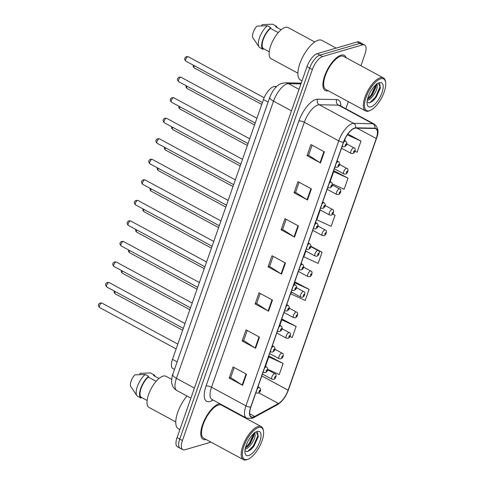 <?xml version="1.0" encoding="UTF-8"?>
<svg xmlns="http://www.w3.org/2000/svg" width="484" height="484" viewBox="0 0 484 484"><rect width="100%" height="100%" fill="white"/><g stroke="black" fill="none" stroke-linecap="round" stroke-linejoin="round"><path stroke-width="0.73" d="M174.488 369.413L172.836 368.524A12.517 5.034 -61.6 0 1 172.479 359.358L263.447 99.577A12.517 5.034 -61.6 0 1 274.694 86.461L276.66 86.497M224.038 406.499A20.032 8.053 118.4 0 0 223.753 405.804A20.032 8.053 118.4 0 1 224.038 406.499M219.845 403.692A20.032 8.053 118.4 0 0 218.877 403.898A20.032 8.053 118.4 0 0 203.897 421.243A20.032 8.053 118.4 0 0 203.123 439.309A20.032 8.053 118.4 0 0 206.184 439.539A20.032 8.053 118.4 0 1 203.123 439.309A20.032 8.053 118.4 0 1 203.897 421.243A20.032 8.053 118.4 0 1 218.877 403.898A20.032 8.053 118.4 0 1 219.845 403.692M346.163 57.759A20.032 8.053 118.4 0 0 344.293 55.327A20.032 8.053 118.4 0 0 341.002 55.158A20.032 8.053 118.4 0 0 326.022 72.509A20.032 8.053 118.4 0 0 325.248 90.568A20.032 8.053 118.4 0 0 328.309 90.804A20.032 8.053 118.4 0 1 325.248 90.568A20.032 8.053 118.4 0 1 326.022 72.509A20.032 8.053 118.4 0 1 341.002 55.158A20.032 8.053 118.4 0 1 344.293 55.327A20.032 8.053 118.4 0 1 346.163 57.759M253.434 416.972A13.352 5.366 -61.6 0 1 251.238 416.863A13.352 5.366 -61.6 0 1 250.857 407.086L343.652 142.108A13.352 5.366 -61.6 0 1 355.643 128.115L374.779 128.49A13.352 5.366 -61.6 0 1 375.868 128.762A13.352 5.366 -61.6 0 1 376.256 138.539L288.125 390.189A13.352 5.366 -61.6 0 1 278.469 403.499L254.669 416.452A13.352 5.366 -61.6 0 1 253.434 416.972M253.332 417.269A13.685 5.499 118.4 0 0 254.596 416.736L278.397 403.783A13.685 5.499 118.4 0 0 288.295 390.14L376.425 138.491A13.685 5.499 118.4 0 0 374.912 128.187L355.776 127.812A13.685 5.499 118.4 0 0 343.483 142.157L250.688 407.135A13.685 5.499 118.4 0 0 253.332 417.269M360.913 65.727L364.972 54.123A12.517 5.034 118.4 0 0 364.609 44.958L359.231 42.054A12.517 5.034 118.4 0 0 357.174 41.951L317.183 53.663L319.876 55.115A12.517 5.034 118.4 0 0 309.669 68.081L179.752 439.055A12.517 5.034 118.4 0 0 180.115 448.22A12.517 5.034 118.4 0 1 179.752 439.055L309.669 68.081A12.517 5.034 118.4 0 1 319.876 55.115L359.866 43.403L319.876 55.115L322.562 56.567A12.517 5.034 118.4 0 0 312.355 69.539L182.444 440.513A12.517 5.034 118.4 0 0 182.807 449.672A12.517 5.034 118.4 0 0 184.864 449.781L210.976 442.128M361.923 43.506A12.517 5.034 118.4 0 0 359.866 43.403A12.517 5.034 118.4 0 1 361.923 43.506M324.383 151.831L310.934 144.565L307.044 155.679L320.487 162.945L324.383 151.831M312.095 145.194L308.562 155.291L320.045 162.691A3.34 1.131 19.3 0 0 320.487 162.945M308.58 155.231L307.044 155.679M311.406 188.887L297.956 181.621L294.06 192.741L307.509 200.007L311.406 188.887M299.118 182.25L295.585 192.354L307.068 199.747A3.34 1.131 19.3 0 0 307.509 200.007M295.603 192.287L294.06 192.741M298.422 225.949L284.979 218.683L281.083 229.803L294.532 237.069L298.422 225.949M286.141 219.312L282.602 229.416L294.091 236.809A3.34 1.131 19.3 0 0 294.532 237.069M282.626 229.349L281.083 229.803M246.513 374.192L233.064 366.926L229.174 378.04L242.617 385.306L246.513 374.192M234.226 367.55L230.693 377.653L242.175 385.046A3.34 1.131 19.3 0 0 242.617 385.306M230.711 377.593L229.174 378.04M259.491 337.13L246.041 329.864L242.151 340.984L255.594 348.25L259.491 337.13M247.209 330.493L243.67 340.591L255.153 347.99A3.34 1.131 19.3 0 0 255.594 348.25M243.694 340.53L242.151 340.984M272.468 300.068L259.025 292.802L255.128 303.922L268.578 311.188L272.468 300.068M260.186 293.431L256.647 303.535L268.136 310.928A3.34 1.131 19.3 0 0 268.578 311.188M256.671 303.468L255.128 303.922M285.445 263.012L272.002 255.746L268.106 266.859L281.555 274.125L285.445 263.012M273.164 256.375L269.624 266.472L281.113 273.865A3.34 1.131 19.3 0 0 281.555 274.125M269.649 266.412L268.106 266.859M238.787 414.467L238.945 414.014M345.848 108.743L348.341 101.628M364.609 44.958A12.517 5.034 118.4 0 0 362.552 44.855L322.562 56.567M332.478 183.944L344.13 189.28L348.026 178.16L334.511 171.094M354.996 151.25L357.107 152.218L361.004 141.104L347.899 134.02M291.489 292.112L290.86 293.903L305.198 300.461L309.088 289.341L295.573 282.275M290.061 336.537L292.221 337.523L296.111 326.404L282.596 319.337M267.779 369.334L279.238 374.58L283.134 363.466L269.618 356.393M320.245 209.983L316.814 219.778L331.153 226.343L335.049 215.223L332.786 214.001M305.87 251.045L303.837 256.841L318.176 263.399L322.066 252.285L310.909 246.253M322.066 252.285L317.195 250.053M309.088 289.341L294.756 282.783L294.242 284.235M294.756 282.783L295.778 282.148M296.111 326.404L281.773 319.845L279.867 325.302M281.773 319.845L282.801 319.21M283.134 363.466L268.795 356.902L265.486 366.364M268.795 356.902L269.824 356.266M335.049 215.223L332.677 214.14M348.026 178.16L333.688 171.602L330.197 181.579M333.688 171.602L334.71 170.967M345.485 137.916L344.572 140.517M361.004 141.104L347.324 134.842M317.183 53.663A12.517 5.034 118.4 0 0 306.977 66.629L177.065 437.603A12.517 5.034 118.4 0 0 177.428 446.768L182.807 449.672M258.565 427.547A17.944 7.212 118.4 0 0 243.936 446.139A17.944 7.212 118.4 0 0 247.409 459.425A17.944 7.212 118.4 0 0 248.104 459.177A17.944 7.212 118.4 0 0 259.333 446.913A17.944 7.212 118.4 0 0 263.435 430.808A17.944 7.212 118.4 0 0 258.565 427.547M263.435 430.808L263.254 429.852A18.779 7.55 118.4 0 0 261.245 426.604A18.779 7.55 118.4 0 0 258.154 426.446A18.779 7.55 118.4 0 0 244.111 442.709A18.779 7.55 118.4 0 0 243.385 459.643A18.779 7.55 118.4 0 0 246.471 459.8A18.779 7.55 118.4 0 0 247.209 459.54L248.104 459.177M261.245 426.604L221.575 405.162A18.779 7.55 118.4 0 0 218.484 405.011A18.779 7.55 118.4 0 0 204.442 421.274A18.779 7.55 118.4 0 0 203.716 438.208L243.385 459.643M186.981 396.009A22.536 9.057 118.4 0 0 178.402 428.794L179.873 429.586M171.626 379.359L165.945 376.286A17.739 7.127 118.4 0 0 163.029 376.141A17.739 7.127 118.4 0 0 149.768 391.502A17.739 7.127 118.4 0 0 149.084 407.492L175.765 421.915M245.037 449.152C249.659 448.638 256.133 437.73 254.965 434.463L254.003 433.319M253.773 433.513L253.876 435.83L250.264 443.562L247.766 446.381L245.37 448.075M244.946 450.792L247.294 451.657L251.256 449.394L258.402 436.55L256.115 431.909L255.764 431.994M248.752 455.571A13.606 5.469 118.4 0 0 259.847 441.475A13.606 5.469 118.4 0 0 257.216 431.401A13.606 5.469 118.4 0 0 256.689 431.589A13.606 5.469 118.4 0 0 248.177 440.888A13.606 5.469 118.4 0 0 245.061 453.103A13.606 5.469 118.4 0 0 248.752 455.571M139.543 374.598L139.985 373.346L150.524 372.934L153.882 374.755L153.597 375.566L159.012 378.488M155.031 376.34A13.352 5.366 118.4 0 0 153.882 374.755M254.13 432.654C254.905 432.49 255.171 433.053 254.923 434.329M156.151 381.325L148.34 377.103A12.517 5.034 118.4 0 0 141.116 388.289A12.517 5.034 118.4 0 0 141.261 397.316L147.124 400.486M148.34 377.103L148.624 376.292L145.26 374.477L134.721 374.882A8.349 3.358 118.4 0 0 130.668 386.456L136.893 395.609A13.352 5.366 118.4 0 0 137.613 396.311L140.977 398.126L141.261 397.316M145.26 374.477A13.352 5.366 118.4 0 0 137.734 385.512A13.352 5.366 118.4 0 0 136.893 395.609M148.624 376.292A13.352 5.366 118.4 0 0 140.693 388.416A13.352 5.366 118.4 0 0 140.977 398.126M257.555 432.164L258.014 435.231L253.477 445.77L247.469 451.626M253.646 433.628L249.206 443.459L245.461 447.694M258.432 436.35L254.009 446.06L250.936 449.672M253.967 434.965L249.738 443.749L247.082 446.962M380.69 78.813A17.944 7.212 118.4 0 0 366.061 97.399A17.944 7.212 118.4 0 0 369.534 110.685A17.944 7.212 118.4 0 0 370.23 110.437A17.944 7.212 118.4 0 0 381.459 98.179A17.944 7.212 118.4 0 0 385.56 82.068A17.944 7.212 118.4 0 0 380.69 78.813M385.56 82.068L385.379 81.118A18.779 7.55 118.4 0 0 383.37 77.863A18.779 7.55 118.4 0 0 380.279 77.712A18.779 7.55 118.4 0 0 366.237 93.975A18.779 7.55 118.4 0 0 365.511 110.909A18.779 7.55 118.4 0 0 368.602 111.066A18.779 7.55 118.4 0 0 369.334 110.806L370.23 110.437M383.37 77.863L343.7 56.428A18.779 7.55 118.4 0 0 340.615 56.271A18.779 7.55 118.4 0 0 326.567 72.533A18.779 7.55 118.4 0 0 325.841 89.467L365.511 110.909M336.186 48.097L321.957 40.408A22.536 9.057 118.4 0 0 318.248 40.22A22.536 9.057 118.4 0 0 301.399 59.732A22.536 9.057 118.4 0 0 300.528 80.06L301.998 80.852M314.757 41.975L288.071 27.552A17.739 7.127 118.4 0 0 285.155 27.406A17.739 7.127 118.4 0 0 271.893 42.761A17.739 7.127 118.4 0 0 271.209 58.758L297.89 73.181M367.162 100.418C371.785 99.904 378.258 88.995 377.09 85.722L376.129 84.579M375.899 84.779L376.001 87.096L372.396 94.828L369.891 97.641L367.495 99.341M367.078 102.051L369.419 102.923L373.382 100.654L380.527 87.816L378.24 83.169L377.889 83.254M370.883 106.831A13.606 5.469 118.4 0 0 381.973 92.74A13.606 5.469 118.4 0 0 379.341 82.667A13.606 5.469 118.4 0 0 378.815 82.855A13.606 5.469 118.4 0 0 370.302 92.148A13.606 5.469 118.4 0 0 367.187 104.362A13.606 5.469 118.4 0 0 370.883 106.831M261.669 25.864L262.11 24.605L272.649 24.2L276.007 26.015L275.723 26.826L281.137 29.754M277.157 27.6A13.352 5.366 118.4 0 0 276.007 26.015M376.256 83.92C377.03 83.756 377.296 84.313 377.048 85.595M278.276 32.591L270.465 28.368A12.517 5.034 118.4 0 0 263.242 39.555A12.517 5.034 118.4 0 0 263.387 48.581L269.249 51.752M270.465 28.368L270.75 27.558L267.386 25.743L256.847 26.148A8.349 3.358 118.4 0 0 252.793 37.722L259.019 46.875A13.352 5.366 118.4 0 0 259.739 47.577L263.102 49.392L263.387 48.581M267.386 25.743A13.352 5.366 118.4 0 0 259.86 36.778A13.352 5.366 118.4 0 0 259.019 46.875M270.75 27.558A13.352 5.366 118.4 0 0 262.818 39.676A13.352 5.366 118.4 0 0 263.102 49.392M379.68 83.43L380.14 86.491L375.602 97.03L369.594 102.886M375.772 84.888L371.331 94.725L367.586 98.96M380.557 87.616L376.135 97.32L373.061 100.938M376.092 86.225L371.863 95.015L369.207 98.222M177.132 361.875L172.479 359.358M275.977 87.15L274.694 86.461M268.106 102.094L263.447 99.577M213.123 400.062L212.016 400.667A20.866 8.385 -61.6 0 1 206.057 386.032L298.852 121.054A4.175 1.416 -160.7 0 1 304.315 122.252L211.52 387.236A16.692 6.709 118.4 0 0 212.004 399.451L211.871 399.379M298.852 121.054A20.866 8.385 -61.6 0 1 315.864 99.444A20.866 8.385 -61.6 0 1 317.589 99.19L336.725 99.565A20.866 8.385 -61.6 0 1 340.869 106.056M317.928 104.961A16.692 6.709 118.4 0 0 304.315 122.252L338.739 140.856A16.692 6.709 -61.6 0 1 353.731 123.366L372.868 123.741A16.692 6.709 -61.6 0 1 374.229 124.085L339.804 105.482A16.692 6.709 118.4 0 0 338.443 105.137L319.307 104.762A16.692 6.709 118.4 0 0 317.928 104.961M250.688 407.135A4.175 1.416 19.3 0 1 245.945 405.84A16.692 6.709 -61.6 0 0 246.429 418.055L251.644 418.497L253.622 417.668A4.175 3.249 -118.6 0 0 254.596 416.736M253.622 417.668L277.423 404.709C282.196 401.708 285.863 396.783 288.416 389.947A4.175 1.416 -160.7 0 1 288.295 390.14M376.425 138.491A4.175 1.416 19.3 0 0 376.546 138.297C379.057 132.199 378.282 127.455 374.229 124.085M374.912 128.187A4.175 3.739 -88.9 0 0 372.868 123.741L338.443 105.137A4.175 3.739 91.1 0 1 336.725 99.565M277.423 404.709A4.175 3.249 -118.6 0 0 278.397 403.783M355.776 127.812A4.175 3.739 -88.9 0 0 353.731 123.366L319.307 104.762A4.175 3.739 91.1 0 1 317.589 99.19M343.483 142.157A4.175 1.416 -160.7 0 1 338.739 140.856L245.945 405.84L211.52 387.236A4.175 1.416 -160.7 0 0 206.057 386.032M312.355 69.539L306.977 66.629M182.444 440.513L177.065 437.603M362.552 44.855L357.174 41.951M212.016 400.667A4.175 3.249 61.4 0 1 212.44 399.687M376.256 138.539L357.01 128.139M254.669 416.452L249.708 413.772M278.469 403.499L258.807 392.869M288.125 390.189L261.765 375.941M284.997 262.77L281.113 273.865M272.02 299.826L268.136 310.928M259.043 336.888L255.153 347.99M246.066 373.95L242.175 385.046M297.975 225.707L294.091 236.809M310.958 188.645L307.068 199.747M323.935 151.589L320.045 162.691M300.933 83.889L288.5 83.647A16.692 6.709 118.4 0 0 287.115 83.847A16.692 6.709 118.4 0 0 273.508 101.138L176.43 378.349A16.692 6.709 118.4 0 0 176.914 390.57C173.641 388.598 171.868 385.681 171.59 381.828C171.899 377.175 172.292 374.683 172.764 374.356L269.836 97.145A8.349 2.825 -160.7 0 0 273.508 101.138L291.489 110.854M194.411 388.065L176.43 378.349A8.349 2.825 -160.7 0 1 172.764 374.356M299.027 89.334L288.5 83.647A8.349 7.484 -88.9 0 0 285.378 82.812L301.199 83.127M99.577 307.522C97.762 305.567 98.004 304.043 100.309 302.948L101.961 303.117A2.505 1.004 118.4 0 0 101.549 303.099A2.505 1.004 118.4 0 0 99.674 305.265A2.505 1.004 118.4 0 0 99.577 307.522L176.14 348.897M257.21 388.948A3.128 1.258 -61.6 0 1 258.867 387.454A3.128 1.258 -61.6 0 1 259.382 387.484C261.408 389.596 260.997 391.495 258.154 393.165L256.405 392.99A3.128 1.258 -61.6 0 1 256.048 392.264M259.249 392.07A1.041 0.417 118.4 0 0 260.102 390.987A1.041 0.417 118.4 0 0 259.902 390.219A1.041 0.417 118.4 0 0 259.049 391.296A1.041 0.417 118.4 0 0 259.249 392.07M115.204 291.549A2.505 1.004 118.4 0 0 115.125 293.758L114.097 292.517L114.121 290.969M262.419 374.065L271.954 379.22A3.128 1.258 -61.6 0 1 272.075 376.401A3.128 1.258 -61.6 0 1 274.416 373.69A3.128 1.258 -61.6 0 1 274.93 373.715L267.706 369.806M275.45 376.449A1.041 0.417 118.4 0 0 274.597 377.532A1.041 0.417 118.4 0 0 274.797 378.3A1.041 0.417 118.4 0 0 275.65 377.224A1.041 0.417 118.4 0 0 275.45 376.449M106.77 286.994C104.949 285.034 105.197 283.509 107.502 282.42L109.148 282.589A2.505 1.004 118.4 0 0 108.737 282.565A2.505 1.004 118.4 0 0 106.867 284.737A2.505 1.004 118.4 0 0 106.77 286.994L183.327 328.37M264.397 368.415A3.128 1.258 -61.6 0 1 266.055 366.926A3.128 1.258 -61.6 0 1 266.569 366.951C268.596 369.068 268.184 370.962 265.347 372.632L263.599 372.456A3.128 1.258 -61.6 0 1 263.236 371.736M266.442 371.537A1.041 0.417 118.4 0 0 267.289 370.46A1.041 0.417 118.4 0 0 267.089 369.685A1.041 0.417 118.4 0 0 266.236 370.768A1.041 0.417 118.4 0 0 266.442 371.537M113.958 266.46C112.143 264.506 112.385 262.981 114.69 261.886L116.335 262.056A2.505 1.004 118.4 0 0 115.924 262.038A2.505 1.004 118.4 0 0 114.055 264.203A2.505 1.004 118.4 0 0 113.958 266.46L190.521 307.836M271.591 347.887A3.128 1.258 -61.6 0 1 273.248 346.393A3.128 1.258 -61.6 0 1 273.762 346.417C275.783 348.534 275.378 350.428 272.534 352.104L270.786 351.929A3.128 1.258 -61.6 0 1 270.429 351.202M273.629 351.009A1.041 0.417 118.4 0 0 274.482 349.926A1.041 0.417 118.4 0 0 274.277 349.158A1.041 0.417 118.4 0 0 273.43 350.234A1.041 0.417 118.4 0 0 273.629 351.009M121.145 245.933C119.33 243.972 119.578 242.448 121.883 241.353L123.529 241.522A2.505 1.004 118.4 0 0 123.117 241.504A2.505 1.004 118.4 0 0 121.242 243.67A2.505 1.004 118.4 0 0 121.145 245.933L197.708 287.308M278.778 327.353A3.128 1.258 -61.6 0 1 280.436 325.865A3.128 1.258 -61.6 0 1 280.95 325.889C282.977 328.007 282.565 329.9 279.728 331.57L277.973 331.395A3.128 1.258 -61.6 0 1 277.616 330.669M280.823 330.475A1.041 0.417 118.4 0 0 281.67 329.398A1.041 0.417 118.4 0 0 281.47 328.624A1.041 0.417 118.4 0 0 280.617 329.707A1.041 0.417 118.4 0 0 280.823 330.475M128.339 225.399C126.524 223.445 126.766 221.914 129.071 220.825L130.716 220.994A2.505 1.004 118.4 0 0 130.305 220.97A2.505 1.004 118.4 0 0 128.435 223.142A2.505 1.004 118.4 0 0 128.339 225.399L204.901 266.775M285.965 306.82A3.128 1.258 -61.6 0 1 287.629 305.331A3.128 1.258 -61.6 0 1 288.143 305.356C290.164 307.473 289.759 309.367 286.915 311.037L285.167 310.861A3.128 1.258 -61.6 0 1 284.804 310.141M288.01 309.948A1.041 0.417 118.4 0 0 288.863 308.865A1.041 0.417 118.4 0 0 288.658 308.09A1.041 0.417 118.4 0 0 287.811 309.173A1.041 0.417 118.4 0 0 288.01 309.948M122.392 271.022A2.505 1.004 118.4 0 0 122.319 273.224L121.284 271.984L121.315 270.435M269.606 353.538L279.147 358.692A3.128 1.258 -61.6 0 1 279.268 355.867A3.128 1.258 -61.6 0 1 281.609 353.157A3.128 1.258 -61.6 0 1 282.124 353.181L274.894 349.279M282.638 355.921A1.041 0.417 118.4 0 0 281.791 356.998A1.041 0.417 118.4 0 0 281.99 357.773A1.041 0.417 118.4 0 0 282.837 356.69A1.041 0.417 118.4 0 0 282.638 355.921M129.579 250.488A2.505 1.004 118.4 0 0 129.506 252.696L128.478 251.45L128.502 249.907M276.8 333.004L286.334 338.159A3.128 1.258 -61.6 0 1 286.455 335.339A3.128 1.258 -61.6 0 1 288.797 332.629A3.128 1.258 -61.6 0 1 289.311 332.653L282.081 328.745M289.831 335.388A1.041 0.417 118.4 0 0 288.978 336.471A1.041 0.417 118.4 0 0 289.178 337.239A1.041 0.417 118.4 0 0 290.031 336.162A1.041 0.417 118.4 0 0 289.831 335.388M136.772 229.954A2.505 1.004 118.4 0 0 136.7 232.163L135.665 230.922L135.695 229.374M283.987 312.476L293.528 317.625A3.128 1.258 -61.6 0 1 293.649 314.806A3.128 1.258 -61.6 0 1 295.984 312.095A3.128 1.258 -61.6 0 1 296.498 312.119L289.275 308.217M297.019 314.854A1.041 0.417 118.4 0 0 296.166 315.937A1.041 0.417 118.4 0 0 296.371 316.711A1.041 0.417 118.4 0 0 297.218 315.629A1.041 0.417 118.4 0 0 297.019 314.854M135.526 204.865C133.711 202.911 133.959 201.386 136.258 200.291L137.91 200.461A2.505 1.004 118.4 0 0 137.498 200.443A2.505 1.004 118.4 0 0 135.623 202.608A2.505 1.004 118.4 0 0 135.526 204.865L212.089 246.241M293.159 286.292A3.128 1.258 -61.6 0 1 294.817 284.798A3.128 1.258 -61.6 0 1 295.331 284.828C297.358 286.939 296.946 288.833 294.109 290.509L292.354 290.333A3.128 1.258 -61.6 0 1 291.997 289.607M295.198 289.414A1.041 0.417 118.4 0 0 296.051 288.331A1.041 0.417 118.4 0 0 295.851 287.563A1.041 0.417 118.4 0 0 294.998 288.639A1.041 0.417 118.4 0 0 295.198 289.414M142.72 184.337C140.905 182.377 141.147 180.853 143.452 179.758L145.097 179.933A2.505 1.004 118.4 0 0 144.686 179.909A2.505 1.004 118.4 0 0 142.816 182.081A2.505 1.004 118.4 0 0 142.72 184.337L219.276 225.713M300.346 265.758A3.128 1.258 -61.6 0 1 302.004 264.27A3.128 1.258 -61.6 0 1 302.524 264.294C304.545 266.412 304.14 268.305 301.296 269.975L299.548 269.8A3.128 1.258 -61.6 0 1 299.185 269.08M302.391 268.88A1.041 0.417 118.4 0 0 303.238 267.803A1.041 0.417 118.4 0 0 303.038 267.029A1.041 0.417 118.4 0 0 302.185 268.112A1.041 0.417 118.4 0 0 302.391 268.88M149.907 163.804C148.092 161.85 148.334 160.325 150.639 159.23L152.291 159.399A2.505 1.004 118.4 0 0 151.879 159.381A2.505 1.004 118.4 0 0 150.004 161.547A2.505 1.004 118.4 0 0 149.907 163.804L226.47 205.18M307.54 245.231A3.128 1.258 -61.6 0 1 309.197 243.736A3.128 1.258 -61.6 0 1 309.712 243.761C311.738 245.878 311.327 247.772 308.483 249.448L306.735 249.272A3.128 1.258 -61.6 0 1 306.378 248.546M309.578 248.352A1.041 0.417 118.4 0 0 310.432 247.27A1.041 0.417 118.4 0 0 310.226 246.495A1.041 0.417 118.4 0 0 309.379 247.578A1.041 0.417 118.4 0 0 309.578 248.352M143.96 209.427A2.505 1.004 118.4 0 0 143.887 211.629L142.859 210.389L142.883 208.84M291.18 291.943L300.715 297.097A3.128 1.258 -61.6 0 1 300.836 294.272A3.128 1.258 -61.6 0 1 303.178 291.562A3.128 1.258 -61.6 0 1 303.692 291.592L296.462 287.684M304.206 294.326A1.041 0.417 118.4 0 0 303.359 295.403A1.041 0.417 118.4 0 0 303.559 296.178A1.041 0.417 118.4 0 0 304.412 295.095A1.041 0.417 118.4 0 0 304.206 294.326M151.153 188.893A2.505 1.004 118.4 0 0 151.075 191.101L150.046 189.861L150.076 188.312M298.368 271.409L307.903 276.564A3.128 1.258 -61.6 0 1 308.024 273.744A3.128 1.258 -61.6 0 1 310.365 271.034A3.128 1.258 -61.6 0 1 310.879 271.058L303.656 267.15M311.4 273.793A1.041 0.417 118.4 0 0 310.546 274.876A1.041 0.417 118.4 0 0 310.752 275.644A1.041 0.417 118.4 0 0 311.599 274.567A1.041 0.417 118.4 0 0 311.4 273.793M158.341 168.365A2.505 1.004 118.4 0 0 158.268 170.568L157.233 169.327L157.264 167.779M305.561 250.881L315.096 256.036A3.128 1.258 -61.6 0 1 315.217 253.211A3.128 1.258 -61.6 0 1 317.558 250.5A3.128 1.258 -61.6 0 1 318.073 250.524L310.843 246.622M318.587 253.265A1.041 0.417 118.4 0 0 317.74 254.342A1.041 0.417 118.4 0 0 317.94 255.116A1.041 0.417 118.4 0 0 318.793 254.033A1.041 0.417 118.4 0 0 318.587 253.265M157.094 143.276C155.279 141.316 155.527 139.791 157.832 138.696L159.478 138.866A2.505 1.004 118.4 0 0 159.067 138.847A2.505 1.004 118.4 0 0 157.191 141.013A2.505 1.004 118.4 0 0 157.094 143.276L233.657 184.652M314.727 224.697A3.128 1.258 -61.6 0 1 316.385 223.203A3.128 1.258 -61.6 0 1 316.899 223.233C318.926 225.35 318.514 227.244 315.677 228.914L313.928 228.738A3.128 1.258 -61.6 0 1 313.565 228.012M316.772 227.819A1.041 0.417 118.4 0 0 317.619 226.742A1.041 0.417 118.4 0 0 317.419 225.968A1.041 0.417 118.4 0 0 316.566 227.044A1.041 0.417 118.4 0 0 316.772 227.819M164.288 122.742C162.473 120.788 162.715 119.258 165.02 118.169L166.665 118.338A2.505 1.004 118.4 0 0 166.254 118.314A2.505 1.004 118.4 0 0 164.385 120.486A2.505 1.004 118.4 0 0 164.288 122.742L240.851 164.118M321.921 204.163A3.128 1.258 -61.6 0 1 323.578 202.675A3.128 1.258 -61.6 0 1 324.092 202.699C326.113 204.817 325.708 206.71 322.864 208.38L321.116 208.205A3.128 1.258 -61.6 0 1 320.759 207.485M323.959 207.291A1.041 0.417 118.4 0 0 324.812 206.208A1.041 0.417 118.4 0 0 324.607 205.434A1.041 0.417 118.4 0 0 323.76 206.517A1.041 0.417 118.4 0 0 323.959 207.291M171.475 102.209C169.66 100.255 169.908 98.73 172.213 97.635L173.859 97.804A2.505 1.004 118.4 0 0 173.447 97.786A2.505 1.004 118.4 0 0 171.572 99.952A2.505 1.004 118.4 0 0 171.475 102.209L248.038 143.585M329.108 183.636A3.128 1.258 -61.6 0 1 330.766 182.141A3.128 1.258 -61.6 0 1 331.28 182.172C333.307 184.283 332.895 186.177 330.058 187.852L328.303 187.677A3.128 1.258 -61.6 0 1 327.946 186.951M331.153 186.757A1.041 0.417 118.4 0 0 332 185.674A1.041 0.417 118.4 0 0 331.8 184.906A1.041 0.417 118.4 0 0 330.947 185.983A1.041 0.417 118.4 0 0 331.153 186.757M178.669 81.681C176.854 79.721 177.096 78.196 179.401 77.101L181.046 77.277A2.505 1.004 118.4 0 0 180.635 77.252A2.505 1.004 118.4 0 0 178.765 79.424A2.505 1.004 118.4 0 0 178.669 81.681L255.231 123.057M336.295 163.102A3.128 1.258 -61.6 0 1 337.959 161.614A3.128 1.258 -61.6 0 1 338.473 161.638C340.494 163.755 340.089 165.649 337.245 167.319L335.497 167.143A3.128 1.258 -61.6 0 1 335.134 166.423M338.34 166.224A1.041 0.417 118.4 0 0 339.193 165.147A1.041 0.417 118.4 0 0 338.988 164.372A1.041 0.417 118.4 0 0 338.141 165.455A1.041 0.417 118.4 0 0 338.34 166.224M185.856 61.147C184.041 59.193 184.289 57.669 186.588 56.574L188.24 56.743A2.505 1.004 118.4 0 0 187.828 56.719A2.505 1.004 118.4 0 0 185.953 58.891A2.505 1.004 118.4 0 0 185.856 61.147L262.419 102.523M343.489 142.574A3.128 1.258 -61.6 0 1 345.146 141.08A3.128 1.258 -61.6 0 1 345.661 141.104C347.687 143.222 347.276 145.115 344.433 146.791L342.684 146.616A3.128 1.258 -61.6 0 1 342.327 145.89M345.528 145.696A1.041 0.417 118.4 0 0 346.381 144.613A1.041 0.417 118.4 0 0 346.181 143.839A1.041 0.417 118.4 0 0 345.328 144.922A1.041 0.417 118.4 0 0 345.528 145.696M165.534 147.832A2.505 1.004 118.4 0 0 165.455 150.04L164.427 148.794L164.451 147.251M312.749 230.348L322.284 235.502A3.128 1.258 -61.6 0 1 322.404 232.677A3.128 1.258 -61.6 0 1 324.746 229.967A3.128 1.258 -61.6 0 1 325.26 229.997L318.036 226.088M325.78 232.731A1.041 0.417 118.4 0 0 324.927 233.814A1.041 0.417 118.4 0 0 325.127 234.583A1.041 0.417 118.4 0 0 325.98 233.506A1.041 0.417 118.4 0 0 325.78 232.731M172.721 127.298A2.505 1.004 118.4 0 0 172.649 129.506L171.614 128.266L171.645 126.717M319.936 209.82L329.477 214.969A3.128 1.258 -61.6 0 1 329.598 212.149A3.128 1.258 -61.6 0 1 331.939 209.439A3.128 1.258 -61.6 0 1 332.454 209.463L325.224 205.561M332.968 212.198A1.041 0.417 118.4 0 0 332.121 213.281A1.041 0.417 118.4 0 0 332.32 214.055A1.041 0.417 118.4 0 0 333.167 212.972A1.041 0.417 118.4 0 0 332.968 212.198M179.909 106.77A2.505 1.004 118.4 0 0 179.836 108.973L178.808 107.732L178.832 106.184M327.13 189.286L336.664 194.441A3.128 1.258 -61.6 0 1 336.785 191.616A3.128 1.258 -61.6 0 1 339.127 188.905A3.128 1.258 -61.6 0 1 339.641 188.935L332.411 185.027M340.161 191.67A1.041 0.417 118.4 0 0 339.308 192.747A1.041 0.417 118.4 0 0 339.508 193.521A1.041 0.417 118.4 0 0 340.361 192.438A1.041 0.417 118.4 0 0 340.161 191.67M187.102 86.237A2.505 1.004 118.4 0 0 187.03 88.445L185.995 87.205L186.025 85.656M334.317 168.753L343.858 173.907A3.128 1.258 -61.6 0 1 343.979 171.088A3.128 1.258 -61.6 0 1 346.314 168.378A3.128 1.258 -61.6 0 1 346.828 168.402L339.605 164.493M347.349 171.136A1.041 0.417 118.4 0 0 346.496 172.219A1.041 0.417 118.4 0 0 346.701 172.988A1.041 0.417 118.4 0 0 347.548 171.911A1.041 0.417 118.4 0 0 347.349 171.136M194.29 65.703A2.505 1.004 118.4 0 0 194.217 67.911L193.189 66.671L193.213 65.122M341.51 148.225L351.045 153.38A3.128 1.258 -61.6 0 1 351.166 150.554A3.128 1.258 -61.6 0 1 353.508 147.844A3.128 1.258 -61.6 0 1 354.022 147.868L346.792 143.966M354.536 150.603A1.041 0.417 118.4 0 0 353.689 151.686A1.041 0.417 118.4 0 0 353.889 152.46A1.041 0.417 118.4 0 0 354.742 151.377A1.041 0.417 118.4 0 0 354.536 150.603M288.416 389.947L376.546 138.297M246.429 418.055L212.004 399.451M269.836 97.145C273.218 89.189 277.332 84.555 282.172 83.248L285.378 82.812M176.914 390.57L190.89 398.12M101.961 303.117L177.816 344.112M257.984 386.728L259.382 387.484M255.891 392.712L256.405 392.99M115.125 293.758L182.668 330.257M271.954 379.22L273.708 379.396C276.303 378.548 276.89 373.745 274.93 373.715M109.148 282.589L185.003 323.584M265.178 366.194L266.569 366.951M263.078 372.178L263.599 372.456M116.335 262.056L192.196 303.051M272.365 345.667L273.762 346.417M270.272 351.65L270.786 351.929M123.529 241.522L199.384 282.517M279.558 325.133L280.95 325.889M277.459 331.116L277.973 331.395M130.716 220.994L206.577 261.989M286.746 304.599L288.143 305.356M284.652 310.583L285.167 310.861M122.319 273.224L189.855 309.724M279.147 358.692L280.895 358.868C283.497 358.015 284.084 353.211 282.124 353.181M129.506 252.696L197.048 289.196M286.334 338.159L288.083 338.334C290.684 337.481 291.271 332.677 289.311 332.653M136.7 232.163L204.236 268.662M293.528 317.625L295.276 317.8C297.872 316.953 298.465 312.15 296.498 312.119M137.91 200.461L213.765 241.456M293.933 284.072L295.331 284.828M291.84 290.055L292.354 290.333M145.097 179.933L220.958 220.928M301.127 263.538L302.524 264.294M299.027 269.521L299.548 269.8M152.291 159.399L228.145 200.394M308.314 243.01L309.712 243.761M306.221 248.994L306.735 249.272M143.887 211.629L211.429 248.135M300.715 297.097L302.464 297.273C305.065 296.42 305.652 291.616 303.692 291.592M151.075 191.101L218.617 227.601M307.903 276.564L309.657 276.739C312.253 275.892 312.839 271.082 310.879 271.058M158.268 170.568L225.81 207.067M315.096 256.036L316.845 256.211C319.446 255.358 320.033 250.555 318.073 250.524M159.478 138.866L235.333 179.86M315.507 222.477L316.899 223.233M313.408 228.46L313.928 228.738M166.665 118.338L242.526 159.333M322.695 201.943L324.092 202.699M320.602 207.926L321.116 208.205M173.859 97.804L249.714 138.799M329.882 181.415L331.28 182.172M327.789 187.399L328.303 187.677M181.046 77.277L256.907 118.271M337.076 160.882L338.473 161.638M334.982 166.865L335.497 167.143M188.24 56.743L264.155 97.768M344.318 140.378L345.661 141.104M342.17 146.337L342.684 146.616M165.455 150.04L232.998 186.54M322.284 235.502L324.038 235.678C326.633 234.825 327.22 230.021 325.26 229.997M172.649 129.506L240.185 166.006M329.477 214.969L331.225 215.144C333.827 214.297 334.414 209.493 332.454 209.463M179.836 108.973L247.378 145.472M336.664 194.441L338.413 194.616C341.014 193.763 341.601 188.96 339.641 188.935M187.03 88.445L254.566 124.945M343.858 173.907L345.606 174.083C348.202 173.236 348.795 168.426 346.828 168.402M194.217 67.911L261.759 104.411M351.045 153.38L352.794 153.555C355.395 152.702 355.982 147.898 354.022 147.868"/></g></svg>
